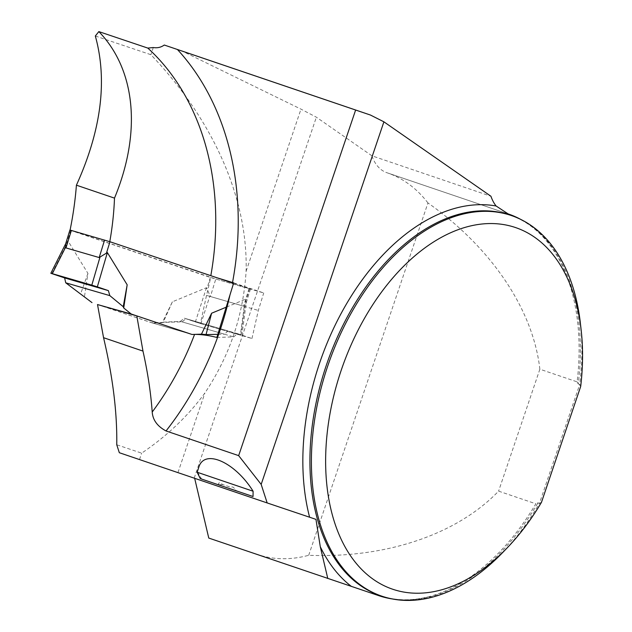 <?xml version="1.0" encoding="UTF-8"?>
<svg xmlns="http://www.w3.org/2000/svg" width="632" height="632" viewBox="0 0 632 632"><rect width="100%" height="100%" fill="white"/><g stroke="black" fill="none" stroke-linecap="round" stroke-linejoin="round"><path stroke-width="0.47" stroke-dasharray="3.16 2.37" d="M217.471 484.42L218.648 484.357L218.719 483.377C219.391 482.224 220.592 482.564 222.322 484.381L231.13 487.375C232.355 486.348 233.88 487.272 235.689 490.148L237.205 491.127L201.624 479.04L197.713 472.412L198.756 467.411M253.045 496.507L237.205 491.127M208.765 538.061L257.809 554.564A201.537 125.736 108.8 0 0 308.7 555.283C386.136 558.372 457.054 534.411 498.593 491.135L535.833 503.791A201.537 125.736 108.8 0 1 429.792 596.434A201.537 125.736 108.8 0 1 392.014 598.899M308.7 555.283L427.959 202.951C491.356 247.515 533.147 309.609 539.862 369.207L577.111 381.854A201.537 125.736 108.8 0 0 549.358 244.465A201.537 125.736 108.8 0 0 520.902 219.502M427.959 202.951A201.537 125.736 108.8 0 0 387.25 172.844A201.537 125.736 108.8 0 0 387.045 172.773A50.26 31.355 -71.2 0 1 386.989 172.757A50.26 31.355 -71.2 0 1 371.916 155.82L490.938 196.252M539.862 369.207L498.593 491.135M95.329 36.008L150.882 54.7C213.561 120.333 248.013 198.661 246.109 271.239C243.328 315.376 229.598 355.942 204.918 392.938C188.178 415.896 167.085 435.969 141.655 453.152L116.754 444.77M70.089 230.064A296.771 231.936 108.6 0 1 70.057 230.214L210.622 277.527L263.718 292.956L233.698 282.852M216.855 337.441L233.722 336.888L237.513 333.657L251.963 338.515L200.447 323.545L206.514 295.389A296.771 231.936 -71.4 0 0 210.622 277.527M200.447 323.545L185.998 318.686L182.071 321.878L151.514 322.707L97.51 304.537M119.33 452.717L309.593 517.205M109.778 241.677A258.077 201.695 108.6 0 1 109.763 241.756L217.321 277.875M371.916 155.82L316.363 117.197L300.982 109.139L182.135 51.074L164.288 45.03M502.511 552.716A201.031 125.42 -71.2 0 0 539.459 503.341L537.966 502.835L535.833 503.791M580.405 323.434A201.031 125.42 -71.2 0 1 579.71 384.422L578.217 383.916A201.031 125.42 108.8 0 0 509.827 215.014C525.089 220.22 538.267 230.032 549.358 244.465M580.682 386.492L579.71 384.422L539.459 503.341L541.474 502.322M577.111 381.854L578.217 383.916M194.229 334.399L191.946 334.462L152.754 323.07L162.219 322.762L172.378 301.82L206.467 287.734L210.401 296.519L243.604 306.165L246.148 303.044L245.706 299.133L226.177 307.207M151.514 322.707L191.946 334.462M70.057 230.214L109.763 241.756M182.071 321.878L233.722 336.888M251.963 338.515L258.322 310.446L263.718 292.956M206.514 295.389L258.322 310.446M237.513 333.657L185.998 318.686M246.109 271.239L300.982 109.139M177.979 472.523L204.918 392.938M139.506 459.511L141.655 453.152M153.307 47.534L150.882 54.7M201.624 479.04L200.273 478.598M197.713 472.412L197.129 472.223M222.535 484.633L218.482 484.768L218.648 484.357L218.482 484.768M235.689 490.148L233.295 489.8L231.028 487.675M69.907 230.032L215.796 279.028L210.401 296.519M215.796 279.028L250.462 289.061L233.548 283.341M152.754 323.07L98.718 304.885M51.816 273.64L68.122 241.171L87.935 273.395L84.483 296.598M68.122 241.171L65.594 244.015M172.378 301.82L163.293 322.154L162.219 322.762M163.293 322.154L180.365 321.388L224.447 334.194L217.803 334.336M180.365 321.388L184.315 318.196L195.367 321.957L206.467 287.734M245.706 299.133L240.887 335.181L228.073 330.915L224.447 334.194M87.935 273.395L80.477 294.283M195.367 321.957L200.897 323.679L209.958 295.744M200.897 323.679L240.389 335.158L244.323 305.73M184.315 318.196L228.073 330.915M240.887 335.181L240.389 335.158M257.809 554.564L378.931 595.707M508.16 213.916L387.045 172.773M429.792 596.434C412.206 601.119 395.782 600.882 380.511 595.715A201.031 125.42 108.8 0 0 537.966 502.835M194.237 478.021L316.363 117.197M70.729 230.34L67.269 241.558M210.401 277.353L206.941 288.571M249.64 288.753L246.18 299.971M249 288.674L243.604 306.165M387.25 172.844L507.986 213.861M386.989 172.757L508.104 213.9M218.719 483.377L218.34 484.491M250.462 289.061L246.148 303.06M241.858 335.537L246.314 302.183M65.673 243.762L65.925 243.265"/><path stroke-width="0.95" d="M238.659 455.632L355.634 110.031L177.41 49.486A274.162 214.264 108.6 0 1 232.529 282.512L233.698 282.852L229.969 294.947A274.162 214.264 108.6 0 1 166.034 430.961L238.659 455.632L261.174 484.404L267.17 502.938L119.33 452.717L116.754 444.77C117.244 412.728 112.844 377.035 103.553 337.693L142.974 351.084C147.77 372.603 150.851 392.922 152.209 412.032A258.077 201.695 -71.4 0 0 194.577 334.391L194.229 334.399M166.034 430.961C157.384 426.316 152.778 420.011 152.209 412.032M197.129 472.223L198.756 467.411C204.112 448.412 234.883 461.897 253.1 491.23L253.045 496.507L217.756 484.562L200.273 478.598L197.129 472.223L253.1 491.23M194.656 478.306L208.765 538.061L378.931 595.707A201.537 125.736 108.8 0 0 392.014 598.899M520.902 219.502A201.537 125.736 108.8 0 0 508.373 213.987A201.537 125.736 108.8 0 0 508.16 213.916L496.104 205.993A50.26 31.355 -71.2 0 1 490.938 196.252L383.901 121.818L370.423 115.032L182.135 51.074M98.837 31.6C135.785 69.836 141.679 132.475 114.495 198.124L76.417 185.184C101.325 130.129 107.63 80.406 95.329 36.008L98.837 31.6L147.817 48.087L153.307 47.534C157.329 48.206 160.986 47.376 164.288 45.03L177.41 49.486M76.417 185.184A296.771 231.936 108.6 0 1 70.089 230.064M98.718 304.885L131.235 314.025L191.994 334.47L136.812 315.905L97.51 304.537L103.553 337.693M267.17 502.938L315.961 519.362L320.29 546.727L327.787 578.493M496.104 205.993A206.056 128.557 -71.2 0 0 348.058 301.274A206.056 128.557 -71.2 0 0 309.601 517.221L315.961 519.362M114.495 198.124A258.077 201.695 108.6 0 1 109.778 241.677M232.529 282.512L217.321 277.875M355.634 110.031L370.423 115.032M507.156 547.904L502.511 552.716A201.031 125.42 -71.2 0 1 381.997 596.221A201.031 125.42 -71.2 0 1 327.897 365.533A201.031 125.42 -71.2 0 1 511.32 215.52A201.031 125.42 -71.2 0 1 580.405 323.434L581.156 330.078A190.983 119.148 108.8 0 0 423.503 248.929A190.983 119.148 108.8 0 0 332.701 516.241A190.983 119.148 108.8 0 0 507.156 547.904A190.983 119.148 108.8 0 0 541.474 502.322L580.682 386.492A190.983 119.148 108.8 0 0 581.156 330.078M136.812 315.905L142.974 351.084M194.577 334.391C201.426 334.399 208.852 335.41 216.855 337.441L229.969 294.947M383.901 121.818L261.174 484.404M233.548 283.341L109.968 241.74L69.907 230.032L65.594 244.031L65.981 247.91L99.184 257.556L107.361 252.571L127.174 284.803L123.722 307.997L131.235 314.025M91.996 302.617L65.736 282.804L109.818 295.618L123.232 306.71L123.722 307.997M191.994 334.47L201.458 334.162L211.617 313.219L226.177 307.207M211.617 313.219L206.048 334.581L217.803 334.336M206.048 334.581L201.458 334.162M65.625 247.167L52.314 273.672L50.844 273.285L64.63 277.914L65.736 282.804M127.174 284.803L123.232 306.71M64.63 277.914L108.388 290.625L97.336 286.865L107.361 252.571M108.388 290.625L91.806 285.143L52.314 273.672L64.63 277.914L108.388 290.625L109.818 295.618M52.314 273.672L91.806 285.143L99.99 257.153M97.336 286.865L91.806 285.143M210.819 275.686A258.077 201.695 -71.4 0 0 147.817 48.087M511.32 215.52L509.827 215.014A201.031 125.42 108.8 0 0 326.412 365.027A201.031 125.42 108.8 0 0 380.511 595.715L381.997 596.221M351.447 586.457A206.056 128.557 -71.2 0 1 320.29 546.727M109.968 241.74L106.508 252.966M71.369 230.419L65.981 247.91M104.572 240.065L99.184 257.556M50.844 273.285L65.925 243.265"/></g></svg>
